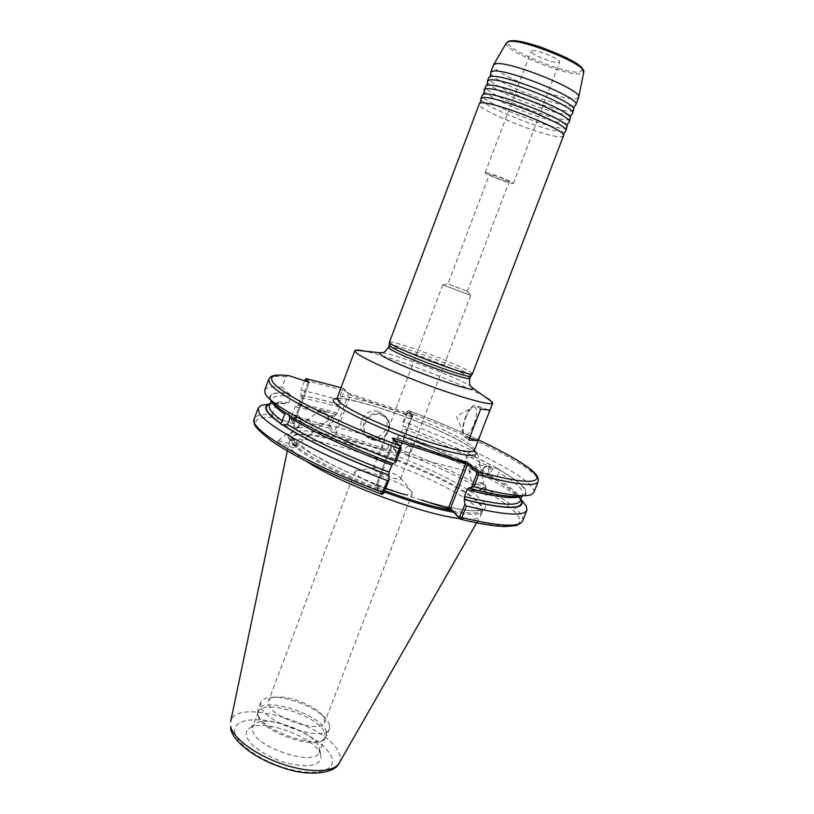<?xml version="1.0" encoding="UTF-8"?>
<svg xmlns="http://www.w3.org/2000/svg" width="814" height="814" viewBox="0 0 814 814"><rect width="100%" height="100%" fill="white"/><g stroke="black" fill="none" stroke-linecap="round" stroke-linejoin="round"><path stroke-width="0.61" stroke-dasharray="4.07 3.05" d="M573.89 109.921L570.817 111.091C555.107 112.637 484.635 83.964 488.746 77.574M570.543 118.62L567.511 119.689C551.933 120.92 481.481 92.358 485.47 86.304M567.205 127.31L564.204 128.276C548.768 129.192 478.347 100.733 482.193 95.014M563.868 135.979L560.917 136.854C545.604 137.444 475.203 109.086 478.927 103.714M388.41 446.794C387.169 449.175 385.653 450.152 383.852 449.725C382.346 448.707 382.193 446.693 383.394 443.671C384.279 441.188 385.378 440.099 386.681 440.405C388.502 441.503 389.072 443.63 388.41 446.794M373.687 469.169C376.322 472.985 400.559 481.522 400.732 478.713L400.356 477.787C397.639 474.257 376.556 466.483 373.768 467.989L373.687 469.169M470.014 295.085L442.806 284.808L470.014 295.085M467.002 291.076L447.934 283.872L467.002 291.076M490.842 73.514C493.447 82 558.139 107.529 572.802 105.922L575.02 105.494M578.683 97.436L575.549 98.748C559.645 100.763 489.143 71.947 493.437 65.059M532.03 50.722C536.792 49.369 561.548 59.524 559.645 62.037L558.679 62.556C553.581 63.716 529.456 53.795 531.186 51.221L532.03 50.722M485.897 172.639C490.018 172.833 514.631 182.509 513.349 183.425L512.566 183.506C508.089 183.16 484.086 173.708 485.205 172.741L485.897 172.639M508.587 181.888L509.126 181.827C510.002 181.176 492.846 174.43 489.916 174.277L489.428 174.349C488.624 175.02 505.494 181.664 508.587 181.888M487.555 82.163C490.069 90.273 554.914 115.842 569.495 114.53L571.733 114.133M484.279 90.792C486.691 98.535 551.709 124.145 566.188 123.128L568.447 122.772M481.003 99.42C483.323 106.787 548.494 132.438 562.891 131.705L565.17 131.39M465.75 417.745C468.091 411.925 470.563 408.302 473.168 406.888C477.513 406.705 477.818 412.454 474.094 424.135C469.536 434.249 466.015 437.271 463.542 433.201C462.617 429.466 463.359 424.308 465.75 417.745M480.677 409.055L475.61 405.453C472.435 404.711 469.006 408.709 465.333 417.429C462.067 426.79 461.619 433.038 463.98 436.192L468.701 440.059M328.276 419.993L328.856 419.017C327.432 415.506 325.122 412.505 321.937 409.991L320.858 409.727C319.21 410.307 325.946 419.617 328.276 419.993M308.191 419.821L308.821 419.912C310.867 421.245 310.938 423.331 309.025 426.17L299.369 427.991L298.779 427.085L308.191 419.821M288.441 435.083C290.588 435.541 297.497 444.983 296.001 445.4L295.594 445.39C293.416 444.871 286.569 435.521 288.054 435.073L288.441 435.083M313.421 431.542L322.741 424.298L322.151 423.422L312.566 425.203C310.673 428.032 310.755 430.107 312.81 431.451L313.421 431.542M277.503 441.636C275.224 442.307 296.357 449.481 295.858 447.466L295.848 447.069C297.995 446.357 277.025 439.265 277.503 441.259L277.503 441.636M296.438 446.611L296.947 446.621C298.809 446.113 290.232 434.401 287.586 433.852L287.108 433.842C285.276 434.391 293.742 445.96 296.438 446.611M285.724 412.871L285.154 412.495C264.184 397.405 265.547 391.096 289.235 393.569L291.117 396.398L288.868 402.503L286.04 403.724L284.89 403.378C278.296 402.757 273.341 402.889 270.004 403.785M286.732 413.736L288.451 414.652M299.583 423.952C300.793 419.902 300.437 417.226 298.504 415.913C296.662 415.486 295.065 416.87 293.722 420.065C292.511 424.104 292.877 426.79 294.821 428.103C296.652 428.53 298.239 427.147 299.583 423.952M299.623 423.738C300.6 420.472 300.305 418.315 298.758 417.256C297.273 416.921 295.991 418.03 294.902 420.594C293.935 423.85 294.23 426.007 295.787 427.065C297.263 427.411 298.545 426.302 299.623 423.738M467.419 461.731L473.85 468.976C473.677 471.387 472.547 472.395 470.451 472.008L468.956 469.831L467.419 461.731M409.971 452.391C411.151 449.409 410.978 447.415 409.462 446.408C407.641 445.96 406.125 446.927 404.894 449.277C404.232 452.401 404.823 454.507 406.664 455.596C407.977 455.901 409.086 454.833 409.971 452.391M474.572 451.312L477.584 453.256C478.337 456.471 468.091 459.086 466.259 456.145L465.964 455.433L468.355 452.452L474.318 451.282M472.985 488.522C474.827 491.575 484.93 488.98 484.147 485.663L483.831 484.9C481.939 481.878 471.906 484.472 472.68 487.79L472.985 488.522M481.796 474.867L480.341 466.87L478.846 464.672C476.739 464.265 475.6 465.262 475.427 467.674L481.796 474.867M471.815 489.529C470.879 490.384 488.878 496.601 487.362 494.556L487.067 494.108C487.912 493.233 470.024 487.077 471.54 489.112L471.815 489.529M485.124 484.472L485.52 485.419C486.487 489.529 473.962 492.735 471.693 488.96L471.326 488.054C470.36 483.954 482.763 480.738 485.124 484.472M482.987 469.647C484.015 467.368 485.348 466.422 486.976 466.809C488.715 467.847 489.143 469.82 488.268 472.72C487.23 475 485.907 475.946 484.289 475.559C482.539 474.531 482.102 472.558 482.987 469.647M520.879 499.084C517.338 493.925 508.913 487.403 495.604 479.538L495.044 479.385L497.659 475.366L499.42 469.77L498.453 468.691L492.826 468.935L491.066 471.55L490.516 474.857L493.253 478.164C468.06 463.848 436.803 449.603 399.501 435.449L397.598 436.762L393.518 447.975L398.382 453.133L334.412 432.02L330.555 427.238L330.667 426.465L334.646 415.801L337.525 413.054L339.713 407.204L339.977 401.495L344.383 390.15L350 395.044L411.508 415.923L412.444 416.127L413.38 414.784L414.173 415.364L350.732 394.037L347.69 392.653L343.549 388.441L342.195 389.865L338.502 399.786C324.593 395.726 312.138 392.562 301.129 390.293L300.936 397.863L298.718 403.886L295.014 406.878L291.331 416.9L291.005 419.373L293.956 423.646L309.178 382.397M482.834 469.403C484.127 466.575 485.775 465.394 487.79 465.883C489.957 467.165 490.496 469.617 489.407 473.229C488.115 476.048 486.467 477.228 484.462 476.75C482.285 475.468 481.746 473.015 482.834 469.403M324.42 718.701L324.623 722.435C322.069 734.391 271.204 718.019 268.488 704.252L268.478 701.108C269.292 699.104 271.51 697.822 275.142 697.272C287.627 695.085 314.306 705.219 322.181 715.14L324.42 718.701M411.477 491.33L412.342 493.437C412.047 499.633 360.5 481.501 355.484 473.372L354.914 471.632L355.86 470.858C362.189 467.704 405.504 483.658 411.477 491.33M378.652 411.752L381.695 413.258C394.159 420.899 382.865 442.175 369.169 436.915L365.344 434.849C353.846 426.689 365.435 406.542 378.652 411.752M320.513 754.395L321.062 756.593C320.268 765.842 308.974 768.009 287.169 763.094C267.409 757.742 248.585 745.014 246.479 735.937C245.797 733.119 246.459 730.819 248.463 729.018C259.768 717.144 315.435 736.823 320.513 754.395M319.22 747.344L319.383 752.095C316.086 767.164 255.342 747.791 252.615 730.636L252.696 726.76L254.314 724.47C264.326 713.868 314.692 731.674 319.22 747.344M324.776 732.854L325 737.484L323.453 739.641C314.102 750.355 260.653 730.941 258.16 715.882L258.211 712.108C262.088 697.863 319.617 715.954 324.776 732.854M326.373 731.471L326.607 736.232L325.03 738.43C315.456 749.45 260.338 729.425 257.784 713.959L257.835 710.103C261.813 695.482 321.011 714.112 326.373 731.471M329.304 723.809L329.568 728.51C326.465 743.314 263.777 723.127 260.714 706.165L260.745 702.36C261.762 699.857 264.53 698.259 269.037 697.588C284.401 694.912 316.819 707.234 326.536 719.434L329.304 723.809M472.181 374.013L470.563 372.029C458.862 364.123 389.123 338.502 389.397 342.277L389.458 342.592M459.564 518.498C471.896 519.983 478.876 519.179 480.504 516.076L480.626 515.801C481.369 513.715 479.945 510.907 476.343 507.387C448.748 478.337 294.363 424.582 289.011 443.019L289.977 447.425C292.297 451.109 297.832 455.769 306.593 461.416M453.683 512.311C471.214 515.384 480.809 514.967 482.468 511.07L482.661 510.195C482.753 508.241 481.247 505.779 478.133 502.787C450.946 474.745 301.343 421.906 291.209 437.464L290.771 438.247L291.768 442.572C297.537 452.808 338.064 474.867 384.473 492.002M484.869 396.754C461.965 383.557 390.761 356.512 364.876 351.17M521.428 500.01L519.271 498.066C500.427 481.878 450.234 457.356 398.504 437.891L397.598 436.762M523.341 495.706L523.534 495.634C528.337 493.498 526.77 489.183 518.854 482.692C514.143 478.846 507.671 474.542 499.42 469.77M533.842 492.47C534.727 489.855 532.091 486.07 525.936 481.125C506.705 465.618 456.013 441.422 404.049 421.876L408.567 410.582L413.38 414.784M268.712 379.243C269.953 376.495 275.702 375.692 285.948 376.851L282.122 387.291L288.583 393.345C273.972 391.748 267.887 393.783 270.309 399.44L270.411 399.623M288.583 393.345L289.235 393.569M497.059 468.416C471.744 454.324 440.415 440.191 403.083 426.027L402.981 428.439L400.793 434.177L399.501 435.449M304.578 380.942L301.129 390.293M338.502 399.786L339.977 401.495M339.926 404.792C325.234 400.539 312.301 397.354 301.129 395.248M336.355 414.387C321.652 410.205 308.689 407.122 297.486 405.128M334.646 415.801L332.488 415.913C318.559 411.976 306.074 408.964 295.014 406.878M332.488 415.913L328.856 425.661L328.856 428.072L332.682 432.875L335.694 434.31L399.165 454.812L394.271 449.633L398.504 437.891M385.775 488.593L374.735 485.134L381.766 494.179C333.089 475.844 288.553 453.724 268.62 438.665C249.857 423.412 251.628 416.29 273.931 417.317L272.13 414.529C261.701 413.98 255.738 415.435 254.243 418.884M308.119 382.142L292.857 423.514L273.931 417.317M292.857 423.514L293.956 423.646M412.311 415.72L407.295 411.365L402.92 422.476L403.083 426.027M402.92 422.476L404.049 421.876M493.253 478.164L495.604 479.538M282.122 387.291C271.825 386.304 266.015 387.291 264.703 390.232M287.586 414.011C307.997 427.431 349.237 446.917 393.091 463.42L393.294 463.634M284.89 403.378L268.986 404.11M275.895 404.273L272.13 414.529M285.948 376.851L288.197 375.549M394.648 440.455L393.264 440.242L400.966 447.466M381.766 494.179L383.435 493.559L376.333 484.676L379.395 486.558M392.307 438.207L393.213 440.181L376.333 484.676M291.005 419.373C302.106 421.276 314.723 424.175 328.856 428.072L330.555 427.238M344.383 390.15L343.61 388.482L341.035 387.718L343.549 388.441M393.538 448.015L394.281 449.633C445.177 468.793 494.373 493.233 512.596 509.656C531.461 527.747 513.96 530.881 460.083 519.047M393.752 440.079L392.836 438.604M408.618 410.582C433.781 420.105 457.061 429.873 478.439 439.896C457.071 429.894 433.801 420.126 408.628 410.602L407.407 411.375M421.53 500.01C472.161 515.374 496.805 513.522 480.901 499.379C465.191 484.676 414.153 460.765 367.572 445.492C320.94 430.087 283.832 425.346 291.86 438.095C298.046 449.613 351.536 476.963 404.466 494.556M582.763 69.689L579.955 71.998C563.817 74.929 493.691 44.037 510.225 41.046M506.44 42.837C501.251 49.634 566.035 76.465 580.789 73.769L583.719 72.192M382.122 352.716C395.512 353.978 459.391 378.205 470.767 386.335L470.95 386.457M469.81 378.184L467.999 376.383C456.623 368.488 388.247 343.416 388.461 347.283M469.475 438.054L463.98 436.192M474.43 450.254C474.786 449.226 473.768 447.71 471.367 445.726C451.923 428.368 338.99 388.054 337.159 398.107M337.098 398.392C356.878 396.469 454.904 433.231 472.914 449.267L474.338 450.549M381.033 415.109C396.306 419.637 386.874 444.536 372.029 438.98C356.664 434.584 366.097 409.432 381.033 415.109M365.344 434.849L367.704 437.474L371.591 439.57C385.368 444.851 396.764 423.392 384.208 415.7L381.145 414.173C367.816 408.933 356.115 429.253 367.704 437.474L371.571 439.56C385.409 444.882 396.784 423.433 384.208 415.7L381.695 413.258M234.89 733.048C231.949 720.594 251.994 716.269 276.811 722.69C301.597 728.937 326.841 744.566 331.634 757.162C336.823 769.851 318.488 776.271 291.412 769.606C264.387 763.135 237.434 745.4 234.89 733.048M339.041 763.349L339.245 763.003C340.659 760.337 340.679 757.244 339.296 753.744C329.884 724.745 234.808 696.174 230.606 721.733M470.655 375.987L468.833 374.206C457.427 366.381 389.041 341.29 389.296 345.075M452.157 510.693C471.917 514.316 482.061 513.736 482.58 508.964C482.661 507.03 481.166 504.588 478.072 501.628C451.027 473.809 302.086 421.184 292.084 436.599L292.674 441.666C298.433 451.821 338.787 473.728 384.941 490.771M522.649 520.838C523.697 517.796 521.225 513.614 515.242 508.302C496.591 491.676 446.56 466.9 394.871 447.456L393.62 447.242M520.726 499.491L514.428 492.582C509.788 488.654 503.388 484.269 495.217 479.436M520.207 500.793C521.082 498.239 518.783 494.637 513.308 489.997C509.065 486.406 503.266 482.407 495.94 478.011M520.746 496.337L522.71 494.434C523.555 491.961 521.225 488.441 515.72 483.872C511.436 480.341 505.616 476.404 498.26 472.059M468.681 488.095C520.248 500.529 536.813 498.677 518.376 482.529C513.695 478.703 507.244 474.42 499.033 469.668M406.898 411.986L407.753 412.138C459.757 431.705 510.602 455.647 530.036 470.716C536.253 475.508 538.96 479.131 538.146 481.593M291.117 396.398C279.619 395.075 273.158 395.97 271.723 399.094L271.927 401.821M288.868 402.503C277.35 401.271 270.848 402.279 269.373 405.514M285.551 403.602C278.408 402.91 273.178 403.113 269.851 404.192M492.867 478.062C467.816 463.827 436.731 449.654 399.623 435.561M492.826 468.935C468.386 455.423 438.441 441.931 402.981 428.439M496.672 468.315C471.499 454.304 440.343 440.242 403.205 426.139M490.516 474.857C466.147 461.223 436.243 447.659 400.793 434.177M304.894 380.097L344.017 390.649M340.028 404.904C325.315 400.641 312.383 397.476 301.231 395.39M339.713 407.204C324.928 402.961 312.006 399.847 300.936 397.863M337.525 413.054C322.741 408.852 309.798 405.799 298.718 403.886M336.447 414.499C321.723 410.317 308.771 407.244 297.588 405.27M330.667 426.465L328.856 425.661C314.916 421.794 302.411 418.874 291.331 416.9M287.23 413.868C307.794 427.37 349.145 446.917 393.152 463.471M335.694 434.31L350.732 394.037M412.301 414.947L397.252 454.538M399.094 454.7L398.341 453.062L412.413 416.056M347.69 392.653L348.473 394.352L334.412 432.02L332.682 432.875M374.735 485.378L376.373 484.778L393.264 440.242M394.383 440.191L377.503 484.829M488.512 409.991L475.793 405.576M482.661 510.195L482.61 508.954C478.846 513.705 445.746 508.557 404.914 494.678C380.759 486.426 358.18 477.299 337.179 467.317L311.477 453.571L292.735 438.634L292.175 436.579L291.209 437.464M470.655 295.39L400.732 478.713M467.409 291.28L470.614 295.39M513.349 183.425L559.645 62.037M467.429 291.28L509.126 181.827M463.542 433.201L456.44 416.29L473.168 406.888M474.287 450.905L472.415 449.043C467.765 444.129 437.149 428.51 404.355 416.483C371.896 404.131 340.344 396.937 337.098 398.646M328.856 419.017L327.767 412.545L321.937 409.991M328.714 419.973L321.927 425.244M314.316 431.166L296.001 445.4M296.947 446.621L295.858 447.466M298.504 415.913L284.951 412.332M308.821 419.912L298.758 417.256M409.462 446.408L467.806 461.762M477.584 453.256L480.341 466.87M481.837 474.267L484.147 485.663M485.52 485.419L487.362 494.556M478.846 464.672L486.976 466.809M487.79 465.883L498.453 468.691M412.342 493.437L324.623 722.435M400.651 478.205L412.149 492.246M230.81 729.334L230.627 728.561M319.699 749.307L321.062 756.593M325 737.484L319.383 752.095M323.453 739.641L325.03 738.43M329.568 728.51L326.607 736.232M287.322 450.925L288.919 443.294M289.011 443.019L290.771 438.247M495.044 479.385C503.164 484.188 509.483 488.522 514.01 492.389C519.118 497.517 521.235 500.183 520.37 500.386M523.534 495.634L531.298 494.637M522.069 496.082L522.863 494.474C519.474 498.31 501.383 496.164 468.589 488.034M386.681 440.405L322.151 423.422M383.852 449.725L312.81 431.451M285.439 412.586C271.154 402.686 271.164 399.186 271.581 399.023L271.113 400.753M286.04 403.724C274.064 403.388 268.559 403.846 269.526 405.097M399.664 435.602C436.701 449.664 467.694 463.787 492.653 477.981M336.487 414.529C321.744 410.348 308.801 407.275 297.659 405.331M270.309 399.44L265.171 393.538M480.626 515.801L482.468 511.07M476.628 522.832L480.504 516.076M275.142 697.272L269.037 697.588M322.181 715.14L326.536 719.434M260.745 702.36L257.835 710.103M257.926 714.743L257.55 712.799M258.211 712.108L252.696 726.76M254.314 724.47L248.463 729.018M309.218 382.366L293.966 423.697M398.382 453.133L412.454 416.117L414.173 415.364M394.271 449.633L393.518 447.975M398.382 453.113L399.165 454.812M407.295 411.365L408.567 410.582M376.373 484.645L374.735 485.134M467.755 464.825L468.65 464.438M373.768 467.989L355.86 470.858M354.914 471.632L268.478 701.108M484.462 476.75L495.126 479.487M481.42 474.827L484.289 475.559M471.326 488.054L471.54 489.112M465.964 455.433L467.389 462.311M468.956 469.831L472.68 487.79M474.328 451.302L471.143 451.302L468.355 452.452M406.664 455.596L470.451 472.008M299.369 427.991L295.787 427.065M294.821 428.103L281.939 424.796M287.108 433.842L277.503 441.259M320.858 409.727L307.336 420.177M299.572 426.17L288.054 435.073M488.665 409.991L475.61 405.453M442.836 284.839L447.965 283.893L489.428 174.349M485.205 172.741L531.186 51.221M442.806 284.808L373.372 468.325"/><path stroke-width="1.22" d="M487.433 81.064L488.746 77.574L490.832 76.485C502.279 73.464 572.252 100.743 573.768 108.771L572.547 113.4C578.113 107.621 502.055 76.943 489.509 80.006L487.433 81.064L487.301 84.015L486.253 85.592L487.525 85.287C498.88 82.59 569.017 109.931 570.421 117.572L569.21 122.1C574.633 116.667 498.606 86.091 486.202 88.807L484.157 89.784L484.025 92.735L482.926 94.373L484.218 94.088C495.492 91.697 565.791 119.098 567.083 126.343L565.872 130.779C571.163 125.692 495.177 95.218 482.906 97.599L480.891 98.494L480.759 101.435L479.599 103.134L480.921 102.869C492.104 100.783 562.576 128.246 563.756 135.104L472.435 373.819C473.514 377.94 399.002 350.437 390.547 343.569L389.387 342.307L479.599 103.134M484.157 89.784L486.253 85.592M480.891 98.494L482.926 94.373M404.466 494.556L385.775 488.593M573.768 108.771L574.033 106.99L575.895 104.691C581.603 98.565 505.504 67.786 492.816 71.184L490.71 72.324L490.577 75.285L489.59 76.801M490.71 72.324L493.569 64.815L495.573 63.848C508.068 60.205 582.732 90.212 578.754 97.171L575.895 104.691M570.421 117.572L570.695 115.69L572.547 113.4M567.083 126.343L567.348 124.389L569.21 122.1M563.756 135.104L564.01 133.069L565.872 130.779M484.493 424.013L480.881 433.597C479.283 437.952 477.889 440.252 476.699 440.496L468.701 440.059L480.677 409.055L488.665 409.991C489.641 410.022 489.428 411.742 488.024 415.171L484.493 424.013M270.004 403.785L268.813 404.182C265.527 405.484 264.916 407.834 266.972 411.243C268.986 414.489 273.524 418.559 280.565 423.483L282.529 421.042L283.303 417.338L285.724 412.871M285.154 412.495L286.732 413.736C307.397 427.319 349.023 446.988 393.294 463.634L395.899 461.945L394.882 460.897L400.091 446.031L392.277 438.136L394.576 438.512L469.363 463.848L478.408 471.917L478.5 474.867L473.89 486.721C504.863 494.78 524.002 497.425 531.298 494.637L533.842 492.47L538.146 481.593C535.612 486.965 515.73 484.727 478.5 474.867L476.689 474.104L476.78 472.527L467.948 464.702L394.648 440.455M288.451 414.652L289.804 417.49L289.112 421.235L287.311 424.267L282.631 424.888C303.164 438.756 344.658 458.608 388.889 475.234L389.041 472.151L392.623 463.563M364.876 351.17C360.022 350.122 356.898 349.796 355.494 350.183L354.823 350.681L356.298 352.849C362.779 358.455 395.746 373.351 430.25 386.019C464.794 398.718 492.022 405.972 492.714 403.062L489.285 399.44L484.869 396.754M268.986 404.11L261.355 405.352L258.18 408.089L259.127 412.82C265.344 425.498 321.072 455.799 387.393 480.586L389.031 480.016L388.889 475.234M282.631 424.888L281.257 424.623L280.565 423.483M473.89 486.721L468.589 488.034L467.124 489.662L464.448 496.55L464.275 499.45L464.916 504.415L466.402 505.972L461.884 517.602L460.236 519.139L451.322 509.818L421.53 500.01M466.402 505.972C503.795 515.13 523.941 516.514 526.861 510.154L526.312 506.003L521.428 500.01M468.854 488.268C497.883 495.767 516.035 498.249 523.341 495.706M270.411 399.623C272.151 402.849 276.892 407.102 284.656 412.362M309.178 382.397L305.972 378.602L304.578 380.942M309.198 382.326L289.184 375.722C274.45 373.941 268.986 376.027 272.792 381.98C279.568 393.04 334.859 421.53 400.081 446.001L401.007 447.527L400.814 449.043L395.899 461.945M464.448 499.623C506.786 509.89 525.813 510.073 521.509 500.172L520.879 499.084M400.814 449.043L399.491 448.779C332.977 423.86 276.618 394.698 269.882 383.384L268.712 379.243L264.703 390.232L265.171 393.538C269.322 404.772 326.302 435.236 394.882 460.897M381.766 494.179L387.393 480.586M288.197 375.549L289.184 375.722M384.473 492.002C411.467 501.933 434.534 508.709 453.683 512.311M306.593 461.416C339.703 483.435 423.697 514.743 459.564 518.498M446.082 507.844L448.677 507.56L450.498 508.455L459.249 517.653L464.916 504.415M471.784 486.731L476.689 474.104M389.031 480.016L383.435 493.559M460.083 519.047L459.249 517.653M476.78 472.527L478.408 471.917C518.813 482.519 538.308 484.147 536.884 476.78C532.6 468.62 513.115 456.328 478.429 439.906C507.02 453.49 525.569 464.316 534.086 472.374C538.349 477.248 536.965 475.742 538.237 478.5L538.146 481.593M469.485 464.072L467.948 464.702M583.719 72.192L583.75 72.039C587.464 64.845 520.187 37.637 508.424 41.677L506.44 42.837M470.95 386.457L472.812 388.125C479.588 395.665 390.313 363.298 380.484 354.558L379.619 352.727L382.122 352.716M355.494 350.183L379.619 352.727C381.125 351.75 382.539 355.901 388.461 347.283L389.58 348.606C397.893 355.555 471.286 382.57 469.81 378.184L472.181 374.013M476.699 440.496L469.475 438.054M354.823 350.681L337.159 398.107L338.39 400.915C344.373 407.743 376.831 423.514 411.243 435.938C445.675 448.422 473.249 454.416 474.43 450.254L474.766 451.882L474.287 450.905M474.338 450.549C483.231 459.004 459.574 456.206 420.736 442.999C381.99 429.884 341.168 410.622 334.595 402.767C332.265 400.071 333.099 398.616 337.098 398.392M448.677 507.56L465.547 463.98L465.669 462.138M230.627 728.561L230.688 726.526C233.221 738.471 256.227 755.402 283.058 764.315C309.89 773.32 334.432 772.364 339.245 763.003L476.628 522.832M388.461 347.283L389.296 345.075L390.415 346.377C398.768 353.245 472.161 380.291 470.655 375.987M384.941 490.771C410.917 500.345 433.323 506.99 452.157 510.693M460.093 516.829L461.884 517.602C499.328 526.495 519.576 527.574 522.649 520.838C523.209 519.922 522.273 523.249 515.944 525.62L505.107 526.556C494.454 526.302 479.548 523.85 460.398 519.179M464.448 496.55C498.951 505.107 517.531 506.522 520.207 500.793L522.069 496.082M467.124 489.662C496.438 497.151 514.316 499.369 520.746 496.337M283.13 425.01C303.561 438.807 344.78 458.536 388.746 475.061M271.927 401.821C273.168 404.914 277.533 409.076 285.012 414.306M269.526 405.097L269.373 405.514C268.172 408.73 272.568 413.899 282.529 421.042M269.851 404.192C262.637 406.654 266.371 413.125 281.064 423.606M305.972 378.602L341.035 387.698L306.013 378.642M464.275 499.45C507.091 509.798 525.915 509.808 520.726 499.491M289.804 417.49C313.064 432.061 347.039 447.934 391.717 465.109M287.311 424.267C310.48 439.021 344.393 454.985 389.041 472.151M381.797 494.24C335.816 476.912 293.254 456.145 271.835 441.127C249.695 423.585 254.833 424.287 254.243 418.884C247.588 428.785 306.176 463.899 382.875 492.48L384.208 492.694M467.389 464.835L450.498 508.455L451.322 509.818M394.383 440.191L394.576 438.512M510.225 41.046C521.052 37.281 582.977 61.772 582.763 69.689M493.569 64.815L506.512 42.704L509.188 41.015C515.638 40.059 526.861 42.348 542.877 47.873L566.971 58.048L581.064 66.982L583.75 72.039L578.754 97.171M492.541 402.248L472.812 388.125C472.334 386.396 468.518 388.553 469.81 378.184M230.606 721.733L287.322 450.925M522.649 520.838L526.861 510.154M269.373 405.514L271.113 400.753M521.509 500.172L526.312 506.003M268.813 404.182L261.355 405.352M254.243 418.884L258.18 408.089M288.807 375.62C274.572 374.206 272.029 375.926 270.523 376.974L268.712 379.243M474.43 450.254L480.881 433.597M488.024 415.171L492.714 403.062M389.296 345.075L389.458 342.592M230.81 729.334C233.506 742.327 256.807 759.655 283.771 768.06C310.165 777.187 335.114 772.924 339.041 763.349M401.007 447.527L400.091 446.031M381.919 494.23L383.577 493.61M468.65 464.438L469.24 464.184M281.939 424.796L281.257 424.623M337.159 398.107L335.826 399.104L337.098 398.646"/></g></svg>
